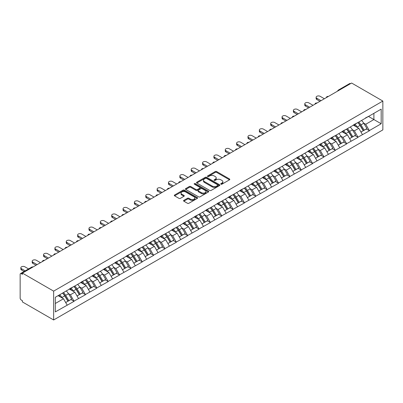<?xml version="1.0" encoding="UTF-8"?>
<svg xmlns="http://www.w3.org/2000/svg" width="403" height="403" viewBox="0 0 403 403"><rect width="100%" height="100%" fill="white"/><g stroke="black" fill="none" stroke-linecap="round" stroke-linejoin="round"><path stroke-width="0.6" d="M220.925 184.196A0.705 0.408 0 0 0 221.922 184.196L229.514 179.814A1.013 0.584 0 0 0 229.811 179.4A1.013 0.584 0 0 0 229.514 178.987L216.653 171.562A1.013 0.584 0 0 0 215.222 171.562L207.631 175.945A0.705 0.408 0 0 0 207.424 176.232A0.705 0.408 0 0 0 207.631 176.519A0.705 0.408 0 0 0 208.633 176.519L209.615 175.955A3.234 1.869 0 0 1 214.189 175.955L215.257 176.574A3.234 1.869 0 0 1 216.204 177.894A3.234 1.869 0 0 1 215.257 179.214L214.275 179.778A0.705 0.408 0 0 0 214.069 180.07A0.705 0.408 0 0 0 214.275 180.358A0.705 0.408 0 0 0 215.278 180.358L216.26 179.788A3.234 1.869 0 0 1 220.834 179.788L221.907 180.408A3.234 1.869 0 0 1 222.854 181.728A3.234 1.869 0 0 1 221.907 183.048L220.925 183.617A0.705 0.408 0 0 0 220.713 183.904A0.705 0.408 0 0 0 220.925 184.196L220.925 183.617M183.854 200.356A1.013 0.584 0 0 0 183.556 200.77A1.013 0.584 0 0 0 183.854 201.183L187.46 203.268A1.013 0.584 0 0 0 188.891 203.268L197.324 198.397A1.013 0.584 0 0 0 197.616 197.984A1.013 0.584 0 0 0 197.324 197.571L184.458 190.145A1.013 0.584 0 0 0 183.033 190.145L174.6 195.017A1.013 0.584 0 0 0 174.303 195.425A1.013 0.584 0 0 0 174.6 195.838L178.957 198.357A1.013 0.584 0 0 0 180.388 198.357L183.995 196.271A1.013 0.584 0 0 0 184.292 195.858A1.013 0.584 0 0 0 183.995 195.45L181.834 194.201A2.705 1.562 0 0 1 181.043 193.097A2.705 1.562 0 0 1 182.71 191.652A2.705 1.562 0 0 1 185.657 191.994L194.125 196.881A2.705 1.562 0 0 1 194.916 197.984A2.705 1.562 0 0 1 193.249 199.425A2.705 1.562 0 0 1 190.302 199.087L188.891 198.276A1.013 0.584 0 0 0 187.46 198.276L183.854 200.356L183.854 201.183M22.407 273.103L351.618 83.033L382.85 101.062L53.639 291.132L22.407 273.103L22.407 274.362L21.243 273.687A1.547 0.892 -120 0 0 20.467 273.612A1.547 0.892 -120 0 0 20.15 274.322L20.15 298.109A1.547 0.892 -120 0 0 21.243 300.003L22.407 300.673L22.407 301.938L53.639 319.967L53.639 291.132M209.686 190.433A1.013 0.584 0 0 0 211.117 190.433L219.544 185.566A1.013 0.584 0 0 0 219.842 185.153A1.013 0.584 0 0 0 219.544 184.74L206.684 177.315A1.013 0.584 0 0 0 205.253 177.315L196.82 182.181A1.013 0.584 0 0 0 196.528 182.594A1.013 0.584 0 0 0 196.82 183.007L209.686 190.433M194.639 184.347A0.705 0.408 0 0 1 195.359 184.448L208.422 191.989L200.004 196.85A1.013 0.584 0 0 1 198.573 196.85L185.712 189.425L185.712 188.599A1.013 0.584 0 0 0 185.415 189.012A1.013 0.584 0 0 0 185.712 189.425M185.712 188.599L189.319 186.513A1.013 0.584 0 0 1 190.75 186.513L195.964 189.526A1.013 0.584 0 0 0 197.394 189.526L199.787 188.146A1.013 0.584 0 0 0 200.084 187.733A1.013 0.584 0 0 0 199.787 187.319L194.357 184.186A0.705 0.408 0 0 1 194.15 183.894A0.705 0.408 0 0 1 194.589 183.516A0.705 0.408 0 0 1 195.359 183.607L208.437 191.158A1.013 0.584 0 0 1 208.729 191.571A1.013 0.584 0 0 1 208.437 191.984L208.437 191.158M53.639 319.967L382.85 129.897L382.85 101.062M62.571 293.082A6.896 3.985 -120 0 1 64.933 295.842L68.147 301.147L70.948 299.53L74.061 301.328L70.419 294.769L68.404 293.606M74.061 301.328L55.312 311.897L55.312 297.268L381.178 109.132L381.178 123.761L369.344 130.592L365.707 124.285L363.687 123.122M357.854 122.598A6.896 3.985 -120 0 1 360.217 125.358L363.43 130.668L366.236 129.051L369.344 130.592M369.344 130.844L357.99 137.151L354.348 130.844L352.333 129.68M346.499 129.156A6.896 3.985 -120 0 1 348.862 131.917L352.076 137.227L354.877 135.604L357.99 137.151M357.99 137.403L346.63 143.705L342.993 137.403L340.973 136.239M335.14 135.71A6.896 3.985 -120 0 1 337.502 138.471L340.716 143.78L343.522 142.163L346.63 143.705M346.63 143.957L335.276 150.264L331.634 143.957L329.619 142.793M323.785 142.269A6.896 3.985 -120 0 1 326.148 145.03L329.362 150.339L332.163 148.722L335.276 150.264M335.276 150.515L323.916 156.822L320.274 150.515L318.259 149.352M312.426 148.828A6.896 3.985 -120 0 1 314.788 151.588L318.002 156.893L320.808 155.276L323.916 156.822M323.916 157.074L312.562 163.376L308.92 157.074L306.905 155.906M301.071 155.382A6.896 3.985 -120 0 1 303.434 158.142L306.648 163.452L309.449 161.835L312.562 163.376M312.562 163.628L301.202 169.935L297.56 163.628L295.545 162.464M289.712 161.941A6.896 3.985 -120 0 1 292.074 164.701L295.288 170.011L298.094 168.389L301.202 169.935M301.202 170.187L289.848 176.489L286.206 170.187L284.191 169.023M278.357 168.499A6.896 3.985 -120 0 1 280.72 171.26L283.934 176.564L286.735 174.947L289.848 176.489M289.848 176.746L278.488 183.048L274.846 176.746L272.831 175.577M266.998 175.053A6.896 3.985 -120 0 1 269.36 177.814L272.574 183.123L275.38 181.506L278.488 183.048M278.488 183.3L267.134 189.606L263.491 183.3L261.476 182.136M255.643 181.612A6.896 3.985 -120 0 1 258.006 184.373L261.22 189.682L264.02 188.06L267.134 189.606M267.134 189.858L255.774 196.16L252.132 189.858L250.117 188.695M244.283 188.166A6.896 3.985 -120 0 1 246.646 190.931L249.86 196.236L252.666 194.619L255.774 196.16M255.774 196.412L244.414 202.719L240.777 196.412L238.762 195.248M232.929 194.725A6.896 3.985 -120 0 1 235.292 197.485L238.505 202.795L241.306 201.178L244.414 202.719M244.414 202.971L233.06 209.278L229.418 202.971L227.403 201.807M221.569 201.283A6.896 3.985 -120 0 1 223.932 204.044L227.146 209.353L229.952 207.731L233.06 209.278M233.06 209.53L221.7 215.832L218.063 209.53L216.048 208.366M210.215 207.837A6.896 3.985 -120 0 1 212.577 210.598L215.791 215.907L218.592 214.29L221.7 215.832M221.7 216.084L210.346 222.391L206.704 216.084L204.689 214.92M198.855 214.396A6.896 3.985 -120 0 1 201.218 217.157L204.432 222.466L207.238 220.849L210.346 222.391M210.346 222.642L198.986 228.949L195.349 222.642L193.329 221.479M187.501 220.955A6.896 3.985 -120 0 1 189.858 223.715L193.077 229.02L195.878 227.403L198.986 228.949M198.986 229.201L187.632 235.503L183.99 229.201L181.975 228.033M176.141 227.509A6.896 3.985 -120 0 1 178.504 230.269L181.718 235.579L184.524 233.962L187.632 235.503M187.632 235.755L176.272 242.062L172.635 235.755L170.615 234.591M164.787 234.067A6.896 3.985 -120 0 1 167.144 236.828L170.363 242.138L173.164 240.515L176.272 242.062M176.272 242.314L164.918 248.616L161.276 242.314L159.261 241.15M153.427 240.621A6.896 3.985 -120 0 1 155.79 243.387L159.004 248.691L161.81 247.074L164.918 248.616M164.918 248.868L153.558 255.175L149.921 248.868L147.901 247.704M142.073 247.18A6.896 3.985 -120 0 1 144.43 249.941L147.649 255.25L150.45 253.633L153.558 255.175M153.558 255.426L142.204 261.733L138.561 255.426L136.546 254.263M130.713 253.739A6.896 3.985 -120 0 1 133.076 256.499L136.29 261.809L139.095 260.187L142.204 261.733M142.204 261.985L130.844 268.287L127.207 261.985L125.187 260.822M119.359 260.293A6.896 3.985 -120 0 1 121.716 263.053L124.935 268.363L127.736 266.746L130.844 268.287M130.844 268.539L119.49 274.846L115.847 268.539L113.832 267.375M107.999 266.851A6.896 3.985 -120 0 1 110.362 269.612L113.575 274.922L116.376 273.305L119.49 274.846M119.49 275.098L108.13 281.405L104.493 275.098L102.473 273.934M96.644 273.41A6.896 3.985 -120 0 1 99.002 276.171L102.221 281.475L105.022 279.858L108.13 281.405M108.13 281.657L96.775 287.959L93.133 281.657L91.118 280.493M85.285 279.964A6.896 3.985 -120 0 1 87.647 282.725L90.861 288.034L93.662 286.417L96.775 287.959M96.775 288.21L85.416 294.517L81.779 288.21L79.759 287.047M73.93 286.523A6.896 3.985 -120 0 1 76.288 289.283L79.507 294.593L82.308 292.976L85.416 294.517M85.416 294.769L74.061 301.071M70.203 288.422L74.061 286.447M70.419 294.769L74.862 292.205L69.256 288.966M78.499 298.512L74.862 292.205M81.557 281.863L85.416 279.889M81.779 288.21L86.217 285.646L80.61 282.412M89.859 291.953L86.217 285.646M92.917 275.309L96.775 273.335M93.133 281.657L97.576 279.093L91.97 275.854M101.213 285.395L97.576 279.093M104.271 268.751L108.13 266.776M104.493 275.098L108.931 272.534L103.324 269.3M112.573 278.841L108.931 272.534M115.631 262.192L119.49 260.217M115.847 268.539L120.29 265.975L114.684 262.741M123.928 272.282L120.29 265.975M126.985 255.638L130.844 253.663M127.207 261.985L131.645 259.421L126.038 256.182M135.287 265.723L131.645 259.421M138.345 249.079L142.204 247.104M138.561 255.426L143.005 252.862L137.398 249.628M146.642 259.169L143.005 252.862M149.699 242.525L153.558 240.546M149.921 248.868L154.359 246.309L148.752 243.069M158.001 252.61L154.359 246.309M161.059 235.967L164.918 233.992M161.276 242.314L165.719 239.75L160.112 236.511M169.356 246.052L165.719 239.75M172.413 229.408L176.272 227.433M172.635 235.755L177.073 233.191L171.471 229.957M180.715 239.498L177.073 233.191M183.773 222.854L187.632 220.874M183.99 229.201L188.433 226.637L182.826 223.398M192.07 232.939L188.433 226.637M195.128 216.295L198.986 214.32M195.349 222.642L199.787 220.078L194.186 216.839M203.429 226.385L199.787 220.078M206.487 209.736L210.346 207.762M206.704 216.084L211.147 213.519L205.54 210.285M214.784 219.826L211.147 213.519M217.842 203.183L221.7 201.208M218.063 209.53L222.501 206.966L216.9 203.727M226.143 213.268L222.501 206.966M229.201 196.624L233.06 194.649M229.418 202.971L233.861 200.407L228.254 197.173M237.503 206.714L233.861 200.407M240.561 190.065L244.414 188.09M240.777 196.412L245.215 193.848L239.614 190.614M248.858 200.155L245.215 193.848M251.915 183.511L255.774 181.536M252.132 189.858L256.575 187.294L250.968 184.055M260.217 193.596L256.575 187.294M263.275 176.952L267.134 174.978M263.491 183.3L267.93 180.735L262.328 177.501M271.572 187.042L267.93 180.735M274.629 170.398L278.488 168.419M274.846 176.746L279.289 174.182L273.682 170.943M282.931 180.484L279.289 174.182M285.989 163.84L289.848 161.865M286.206 170.187L290.649 167.623L285.042 164.384M294.286 173.925L290.649 167.623M297.343 157.281L301.202 155.306M297.56 163.628L302.003 161.064L296.396 157.83M305.645 167.371L302.003 161.064M308.703 150.727L312.562 148.752M308.92 157.074L313.363 154.51L307.756 151.271M317 160.812L313.363 154.51M320.058 144.168L323.916 142.194M320.274 150.515L324.717 147.951L319.111 144.717M328.359 154.258L324.717 147.951M331.417 137.609L335.276 135.635M331.634 143.957L336.077 141.393L330.47 138.158M339.714 147.7L336.077 141.393M342.772 131.056L346.63 129.081M342.993 137.403L347.431 134.839L341.825 131.6M351.073 141.141L347.431 134.839M354.131 124.497L357.99 122.522M354.348 130.844L358.791 128.28L353.184 125.046M362.428 134.587L358.791 128.28M350.524 83.663L339.24 90.176M338.777 90.448A1.547 0.892 120 0 1 339.17 90.136A1.547 0.892 60 0 0 338.394 90.06L349.683 83.547A1.547 0.892 60 0 1 350.454 83.623M365.486 117.943L369.344 115.963M365.707 124.285L373.893 119.56L373.893 113.339L381.178 109.132M368.508 116.447L381.178 123.761M55.312 303.489L63.503 298.764L58.118 295.651M67.145 305.066L63.503 298.764M360.06 125.484L360.418 125.691M348.701 132.038L349.063 132.249M337.341 138.597L337.704 138.803M325.987 145.156L326.349 145.362M314.627 151.709L314.99 151.921M303.273 158.268L303.635 158.475M291.913 164.822L292.276 165.034M280.559 171.381L280.916 171.587M269.199 177.94L269.562 178.146M257.844 184.493L258.202 184.705M246.485 191.052L246.848 191.259M235.13 197.611L235.488 197.818M223.771 204.165L224.133 204.376M212.416 210.724L212.774 210.93M201.057 217.282L201.419 217.489M189.702 223.836L190.06 224.048M178.343 230.395L178.705 230.602M166.988 236.949L167.346 237.16M155.629 243.508L155.991 243.714M144.274 250.067L144.632 250.273M132.914 256.62L133.277 256.832M121.56 263.179L121.918 263.386M110.2 269.738L110.563 269.945M98.846 276.292L99.203 276.503M87.486 282.851L87.849 283.057M76.132 289.409L76.489 289.616M64.772 295.963L65.135 296.17M221.207 184.297L221.907 183.889A3.234 1.869 0 0 0 222.854 182.569L222.854 181.728M216.204 177.894L216.204 178.736A3.234 1.869 0 0 1 215.257 180.055L214.557 180.458M229.514 178.987L229.514 179.814L216.653 172.398A1.013 0.584 0 0 0 215.222 172.398L207.913 176.62M219.534 185.576L206.684 178.156A1.013 0.584 0 0 0 205.253 178.156L196.835 183.017M217.761 185.44A0.705 0.408 0 0 0 217.968 185.153A0.705 0.408 0 0 0 217.761 184.866L206.467 178.348A0.705 0.408 0 0 0 205.47 178.348L204.432 178.947A3.234 1.869 0 0 0 203.485 180.267A3.234 1.869 0 0 0 204.432 181.587L212.149 186.04A3.234 1.869 0 0 0 216.723 186.04L217.761 185.44L217.761 186.282A0.705 0.408 0 0 0 217.968 185.995L217.968 185.153M203.485 180.267L203.485 181.108A3.234 1.869 0 0 0 204.432 182.428L204.432 181.587M217.761 186.282L216.723 186.881A3.234 1.869 0 0 1 212.149 186.881L204.432 182.428M185.723 189.43L189.319 187.355L189.319 186.513M200.084 187.733L200.084 188.574A1.013 0.584 0 0 1 199.787 188.987L197.394 190.367A1.013 0.584 0 0 1 195.964 190.367L190.75 187.355A1.013 0.584 0 0 0 189.319 187.355M201.379 192.654A2.705 1.562 0 0 0 204.326 192.992A2.705 1.562 0 0 0 205.993 191.551A2.705 1.562 0 0 0 205.203 190.448L202.215 188.725A1.013 0.584 0 0 0 200.79 188.725L198.397 190.105A1.013 0.584 0 0 0 198.1 190.518A1.013 0.584 0 0 0 198.397 190.931L201.379 192.654L201.379 193.495A2.705 1.562 0 0 0 204.326 193.833A2.705 1.562 0 0 0 205.993 192.387L205.993 191.551M198.1 190.518L198.1 191.36A1.013 0.584 0 0 0 198.397 191.773L198.397 190.931M201.379 193.495L198.397 191.773M194.916 197.984L194.916 198.825A2.705 1.562 0 0 1 193.249 200.266A2.705 1.562 0 0 1 190.302 199.928L188.891 199.112A1.013 0.584 0 0 0 187.46 199.112L183.864 201.193M181.043 193.097L181.043 193.939A2.705 1.562 0 0 0 181.834 195.042L181.834 194.201M183.98 196.281L181.834 195.042M197.324 197.571L197.324 198.397L184.458 190.987A1.013 0.584 0 0 0 183.033 190.987L174.61 195.848M316.818 98.246L316.818 99.511A2.368 1.365 180 0 1 316.123 98.544L316.123 97.284A2.368 1.365 0 0 0 316.818 98.246L321.04 100.685M324.39 98.755L320.168 96.317A2.368 1.365 0 0 0 317.589 96.02A2.368 1.365 0 0 0 316.123 97.284M361.551 120.467A8.443 4.876 60 0 1 363.763 123.247L360.962 124.865A8.443 4.876 -120 0 0 358.751 122.084M360.962 124.865L364.176 130.174L366.977 128.557L363.763 123.247M363.43 130.668L364.176 130.174M366.236 129.051L366.977 128.557M353.92 124.618A6.896 3.985 60 0 1 355.824 126.567M354.998 124.25A8.443 4.876 60 0 1 357.214 127.031L357.532 127.555M360.982 132.083L363.229 130.718L360.015 125.414A8.443 4.876 -120 0 0 357.804 122.628M363.229 130.718L360.957 132.033M316.818 99.511L319.947 101.319M305.459 104.805L305.459 106.065A2.368 1.365 180 0 1 304.769 105.097L304.769 103.838A2.368 1.365 0 0 0 305.459 104.805L309.685 107.243M313.03 105.309L308.809 102.871A2.368 1.365 0 0 0 306.23 102.574A2.368 1.365 0 0 0 304.769 103.838M350.197 127.021A8.443 4.876 60 0 1 352.408 129.801L349.603 131.423A8.443 4.876 -120 0 0 347.391 128.638M349.603 131.423L352.821 136.728L355.622 135.111L352.408 129.801M352.076 137.227L352.821 136.728M354.877 135.604L355.622 135.111M342.565 131.177A6.896 3.985 60 0 1 344.469 133.126M343.643 130.804A8.443 4.876 60 0 1 345.855 133.584L346.172 134.108M349.628 138.637L351.874 137.277L348.655 131.967A8.443 4.876 -120 0 0 346.444 129.187M351.874 137.277L349.597 138.592M305.459 106.065L308.592 107.873M294.104 111.364L294.104 112.623A2.368 1.365 180 0 1 293.409 111.656L293.409 110.397A2.368 1.365 0 0 0 294.104 111.364L298.326 113.802M301.676 111.868L297.454 109.43A2.368 1.365 0 0 0 294.87 109.132A2.368 1.365 0 0 0 293.409 110.397M338.837 133.579A8.443 4.876 60 0 1 341.049 136.36L338.248 137.977A8.443 4.876 -120 0 0 336.037 135.196M338.248 137.977L341.462 143.287L344.263 141.67L341.049 136.36M340.716 143.78L341.462 143.287M343.522 142.163L344.263 141.67M331.206 137.73A6.896 3.985 60 0 1 333.11 139.685M332.284 137.363A8.443 4.876 60 0 1 334.5 140.143L334.812 140.667M338.268 145.196L340.515 143.836L337.301 138.526A8.443 4.876 -120 0 0 335.089 135.746M340.515 143.836L338.243 145.145M294.104 112.623L297.233 114.432M282.745 117.918L282.745 119.182A2.368 1.365 180 0 1 282.055 118.215L282.055 116.951A2.368 1.365 0 0 0 282.745 117.918L286.971 120.356M290.316 118.422L286.095 115.988A2.368 1.365 0 0 0 283.516 115.691A2.368 1.365 0 0 0 282.055 116.951M327.483 140.133A8.443 4.876 60 0 1 329.694 142.919L326.888 144.536A8.443 4.876 -120 0 0 324.677 141.755M326.888 144.536L330.107 149.845L332.908 148.228L329.694 142.919M329.362 150.339L330.107 149.845M332.163 148.722L332.908 148.228M319.851 144.289A6.896 3.985 60 0 1 321.755 146.239M320.929 143.916A8.443 4.876 60 0 1 323.141 146.702L323.458 147.226M326.914 151.755L329.16 150.39L325.941 145.08A8.443 4.876 -120 0 0 323.73 142.299M329.16 150.39L326.883 151.704M282.745 119.182L285.878 120.986M271.39 124.477L271.39 125.736A2.368 1.365 180 0 1 270.695 124.769L270.695 123.509A2.368 1.365 0 0 0 271.39 124.477L275.612 126.915M278.962 124.98L274.74 122.542A2.368 1.365 0 0 0 272.156 122.245A2.368 1.365 0 0 0 270.695 123.509M316.123 146.692A8.443 4.876 60 0 1 318.335 149.473L315.534 151.095A8.443 4.876 -120 0 0 313.322 148.309M315.534 151.095L318.748 156.399L321.549 154.782L318.335 149.473M318.002 156.893L318.748 156.399M320.808 155.276L321.549 154.782M308.491 150.843A6.896 3.985 60 0 1 310.396 152.797M309.569 150.475A8.443 4.876 60 0 1 311.786 153.256L312.098 153.78M315.554 158.308L317.801 156.948L314.587 151.639A8.443 4.876 -120 0 0 312.375 148.858M317.801 156.948L315.529 158.263M271.39 125.736L274.519 127.544M260.031 131.035L260.031 132.295A2.368 1.365 180 0 1 259.341 131.328L259.341 130.068A2.368 1.365 0 0 0 260.031 131.035L264.257 133.474M267.602 131.539L263.381 129.101A2.368 1.365 0 0 0 260.801 128.804A2.368 1.365 0 0 0 259.341 130.068M304.764 153.251A8.443 4.876 60 0 1 306.98 156.032L304.174 157.649A8.443 4.876 -120 0 0 301.963 154.868M304.174 157.649L307.388 162.958L310.194 161.341L306.98 156.032M306.648 163.452L307.388 162.958M309.449 161.835L310.194 161.341M297.137 157.402A6.896 3.985 60 0 1 299.041 159.356M298.215 157.034A8.443 4.876 60 0 1 300.426 159.815L300.744 160.339M304.2 164.867L306.446 163.502L303.227 158.198A8.443 4.876 -120 0 0 301.016 155.412M306.446 163.502L304.169 164.817M260.031 132.295L263.164 134.103M248.676 137.589L248.676 138.854A2.368 1.365 180 0 1 247.981 137.886L247.981 136.622A2.368 1.365 0 0 0 248.676 137.589L252.898 140.027M256.248 138.093L252.026 135.655A2.368 1.365 0 0 0 249.442 135.363A2.368 1.365 0 0 0 247.981 136.622M293.409 159.805A8.443 4.876 60 0 1 295.621 162.59L292.82 164.207A8.443 4.876 -120 0 0 290.608 161.427M292.82 164.207L296.034 169.517L298.835 167.895L295.621 162.59M295.288 170.011L296.034 169.517M298.094 168.389L298.835 167.895M285.777 163.961A6.896 3.985 60 0 1 287.682 165.91M286.855 163.588A8.443 4.876 60 0 1 289.067 166.374L289.384 166.897M292.84 171.421L295.087 170.061L291.873 164.751A8.443 4.876 -120 0 0 289.661 161.971M295.087 170.061L292.815 171.376M248.676 138.854L251.804 140.657M237.317 144.148L237.317 145.407A2.368 1.365 180 0 1 236.626 144.44L236.626 143.181A2.368 1.365 0 0 0 237.317 144.148L241.543 146.586M244.888 144.652L240.667 142.214A2.368 1.365 0 0 0 238.087 141.916A2.368 1.365 0 0 0 236.626 143.181M282.05 166.363A8.443 4.876 60 0 1 284.266 169.144L281.46 170.766A8.443 4.876 -120 0 0 279.249 167.98M281.46 170.766L284.674 176.071L287.48 174.454L284.266 169.144M283.934 176.564L284.674 176.071M286.735 174.947L287.48 174.454M274.423 170.514A6.896 3.985 60 0 1 276.327 172.469M275.501 170.147A8.443 4.876 60 0 1 277.712 172.927L278.03 173.451M281.485 177.98L283.732 176.62L280.513 171.31A8.443 4.876 -120 0 0 278.302 168.53M283.732 176.62L281.455 177.93M237.317 145.407L240.45 147.216M225.962 150.707L225.962 151.966A2.368 1.365 180 0 1 225.267 150.999L225.267 149.74A2.368 1.365 0 0 0 225.962 150.707L230.184 153.14M233.533 151.211L229.312 148.772A2.368 1.365 0 0 0 226.728 148.475A2.368 1.365 0 0 0 225.267 149.74M270.695 172.922A8.443 4.876 60 0 1 272.907 175.703L270.106 177.32A8.443 4.876 -120 0 0 267.894 174.539M270.106 177.32L273.32 182.63L276.12 181.012L272.907 175.703M272.574 183.123L273.32 182.63M275.38 181.506L276.12 181.012M263.063 177.073A6.896 3.985 60 0 1 264.967 179.023M264.141 176.705A8.443 4.876 60 0 1 266.353 179.486L266.67 180.01M270.126 184.539L272.373 183.174L269.159 177.869A8.443 4.876 -120 0 0 266.947 175.083M272.373 183.174L270.101 184.488M225.962 151.966L229.09 153.775M214.603 157.261L214.603 158.52A2.368 1.365 180 0 1 213.912 157.558L213.912 156.293A2.368 1.365 0 0 0 214.603 157.261L218.829 159.699M222.174 157.764L217.952 155.326A2.368 1.365 0 0 0 215.373 155.034A2.368 1.365 0 0 0 213.912 156.293M259.336 179.476A8.443 4.876 60 0 1 261.552 182.262L258.746 183.879A8.443 4.876 -120 0 0 256.535 181.093M258.746 183.879L261.96 189.188L264.766 187.566L261.552 182.262M261.22 189.682L261.96 189.188M264.02 188.06L264.766 187.566M251.709 183.632A6.896 3.985 60 0 1 253.613 185.582M252.787 183.259A8.443 4.876 60 0 1 254.998 186.045L255.316 186.564M258.771 191.093L261.018 189.732L257.799 184.423A8.443 4.876 -120 0 0 255.588 181.642M261.018 189.732L258.741 191.047M214.603 158.52L217.736 160.329M203.248 163.82L203.248 165.079A2.368 1.365 180 0 1 202.553 164.112L202.553 162.852A2.368 1.365 0 0 0 203.248 163.82L207.469 166.258M210.819 164.323L206.598 161.885A2.368 1.365 0 0 0 204.014 161.588A2.368 1.365 0 0 0 202.553 162.852M247.981 186.035A8.443 4.876 60 0 1 250.192 188.816L247.392 190.433A8.443 4.876 -120 0 0 245.175 187.652M247.392 190.433L250.606 195.742L253.406 194.125L250.192 188.816M249.86 196.236L250.606 195.742M252.666 194.619L253.406 194.125M240.349 190.186A6.896 3.985 60 0 1 242.253 192.14M241.427 189.818A8.443 4.876 60 0 1 243.639 192.599L243.956 193.123M247.412 197.651L249.659 196.291L246.445 190.982A8.443 4.876 -120 0 0 244.233 188.201M249.659 196.291L247.387 197.601M203.248 165.079L206.376 166.887M191.888 170.373L191.888 171.638A2.368 1.365 180 0 1 191.198 170.671L191.198 169.411A2.368 1.365 0 0 0 191.888 170.373L196.115 172.811M199.46 170.882L195.238 168.444A2.368 1.365 0 0 0 192.659 168.147A2.368 1.365 0 0 0 191.198 169.411M236.621 192.594A8.443 4.876 60 0 1 238.838 195.374L236.032 196.991A8.443 4.876 -120 0 0 233.821 194.211M236.032 196.991L239.246 202.301L242.052 200.684L238.838 195.374M238.505 202.795L239.246 202.301M241.306 201.178L242.052 200.684M228.995 196.745A6.896 3.985 60 0 1 230.894 198.694M230.073 196.372A8.443 4.876 60 0 1 232.284 199.158L232.602 199.681M236.057 204.21L238.299 202.845L235.085 197.541A8.443 4.876 -120 0 0 232.874 194.755M238.299 202.845L236.027 204.16M191.888 171.638L195.022 173.441M180.534 176.932L180.534 178.191A2.368 1.365 180 0 1 179.839 177.224L179.839 175.965A2.368 1.365 0 0 0 180.534 176.932L184.755 179.37M188.105 177.436L183.884 174.998A2.368 1.365 0 0 0 181.3 174.701A2.368 1.365 0 0 0 179.839 175.965M225.267 199.147A8.443 4.876 60 0 1 227.478 201.928L224.678 203.55A8.443 4.876 -120 0 0 222.461 200.765M224.678 203.55L227.891 208.855L230.692 207.238L227.478 201.928M227.146 209.353L227.891 208.855M229.952 207.731L230.692 207.238M217.635 203.303A6.896 3.985 60 0 1 219.539 205.253M218.713 202.931A8.443 4.876 60 0 1 220.925 205.711L221.242 206.235M224.698 210.764L226.944 209.404L223.73 204.094A8.443 4.876 -120 0 0 221.519 201.314M226.944 209.404L224.667 210.719M180.534 178.191L183.662 180M169.174 183.491L169.174 184.75A2.368 1.365 180 0 1 168.484 183.783L168.484 182.524A2.368 1.365 0 0 0 169.174 183.491L173.396 185.929M176.746 183.995L172.524 181.557A2.368 1.365 0 0 0 169.945 181.259A2.368 1.365 0 0 0 168.484 182.524M213.907 205.706A8.443 4.876 60 0 1 216.124 208.487L213.318 210.104A8.443 4.876 -120 0 0 211.107 207.323M213.318 210.104L216.532 215.414L219.338 213.797L216.124 208.487M215.791 215.907L216.532 215.414M218.592 214.29L219.338 213.797M206.281 209.857A6.896 3.985 60 0 1 208.18 211.812M207.359 209.489A8.443 4.876 60 0 1 209.57 212.27L209.887 212.794M213.343 217.323L215.585 215.963L212.371 210.653A8.443 4.876 -120 0 0 210.159 207.867M215.585 215.963L213.313 217.272M169.174 184.75L172.308 186.559M157.82 190.045L157.82 191.309A2.368 1.365 180 0 1 157.125 190.342L157.125 189.078A2.368 1.365 0 0 0 157.82 190.045L162.041 192.483M165.391 190.548L161.17 188.11A2.368 1.365 0 0 0 158.586 187.818A2.368 1.365 0 0 0 157.125 189.078M202.553 212.26A8.443 4.876 60 0 1 204.764 215.046L201.963 216.663A8.443 4.876 -120 0 0 199.747 213.882M201.963 216.663L205.177 221.972L207.978 220.35L204.764 215.046M204.432 222.466L205.177 221.972M207.238 220.849L207.978 220.35M194.921 216.416A6.896 3.985 60 0 1 196.825 218.366M195.999 216.043A8.443 4.876 60 0 1 198.211 218.829L198.528 219.353M201.984 223.877L204.23 222.516L201.016 217.207A8.443 4.876 -120 0 0 198.805 214.426M204.23 222.516L201.953 223.831M157.82 191.309L160.948 193.113M146.46 196.604L146.46 197.863A2.368 1.365 180 0 1 145.77 196.896L145.77 195.636A2.368 1.365 0 0 0 146.46 196.604L150.682 199.042M154.032 197.107L149.81 194.669A2.368 1.365 0 0 0 147.231 194.372A2.368 1.365 0 0 0 145.77 195.636M191.193 218.819A8.443 4.876 60 0 1 193.41 221.6L190.604 223.222A8.443 4.876 -120 0 0 188.392 220.436M190.604 223.222L193.818 228.526L196.624 226.909L193.41 221.6M193.077 229.02L193.818 228.526M195.878 227.403L196.624 226.909M183.566 222.97A6.896 3.985 60 0 1 185.466 224.924M184.645 222.602A8.443 4.876 60 0 1 186.856 225.383L187.173 225.907M190.624 230.435L192.871 229.075L189.657 223.766A8.443 4.876 -120 0 0 187.445 220.985M192.871 229.075L190.599 230.385M146.46 197.863L149.594 199.671M135.106 203.162L135.106 204.422A2.368 1.365 180 0 1 134.411 203.455L134.411 202.195A2.368 1.365 0 0 0 135.106 203.162L139.327 205.595M142.677 203.666L138.456 201.228A2.368 1.365 0 0 0 135.871 200.931A2.368 1.365 0 0 0 134.411 202.195M179.839 225.378A8.443 4.876 60 0 1 182.05 228.158L179.249 229.775A8.443 4.876 -120 0 0 177.033 226.995M179.249 229.775L182.463 235.085L185.264 233.468L182.05 228.158M181.718 235.579L182.463 235.085M184.524 233.962L185.264 233.468M172.207 229.529A6.896 3.985 60 0 1 174.111 231.483M173.285 229.161A8.443 4.876 60 0 1 175.496 231.942L175.814 232.466M179.27 236.994L181.516 235.629L178.302 230.325A8.443 4.876 -120 0 0 176.091 227.539M181.516 235.629L179.239 236.944M135.106 204.422L138.234 206.23M123.746 209.716L123.746 210.981A2.368 1.365 180 0 1 123.056 210.013L123.056 208.749A2.368 1.365 0 0 0 123.746 209.716L127.968 212.154M131.318 210.22L127.096 207.782A2.368 1.365 0 0 0 124.517 207.49A2.368 1.365 0 0 0 123.056 208.749M168.479 231.932A8.443 4.876 60 0 1 170.691 234.717L167.89 236.334A8.443 4.876 -120 0 0 165.678 233.554M167.89 236.334L171.104 241.644L173.91 240.022L170.691 234.717M170.363 242.138L171.104 241.644M173.164 240.515L173.91 240.022M160.852 236.087A6.896 3.985 60 0 1 162.752 238.037M161.93 235.715A8.443 4.876 60 0 1 164.142 238.5L164.459 239.019M167.91 243.548L170.157 242.188L166.943 236.878A8.443 4.876 -120 0 0 164.731 234.098M170.157 242.188L167.885 243.503M123.746 210.981L126.88 212.784M112.392 216.275L112.392 217.534A2.368 1.365 180 0 1 111.696 216.567L111.696 215.308A2.368 1.365 0 0 0 112.392 216.275L116.613 218.713M119.963 216.779L115.742 214.341A2.368 1.365 0 0 0 113.157 214.043A2.368 1.365 0 0 0 111.696 215.308M157.125 238.49A8.443 4.876 60 0 1 159.336 241.271L156.535 242.888A8.443 4.876 -120 0 0 154.319 240.107M156.535 242.888L159.749 248.198L162.55 246.581L159.336 241.271M159.004 248.691L159.749 248.198M161.81 247.074L162.55 246.581M149.493 242.641A6.896 3.985 60 0 1 151.397 244.596M150.571 242.274A8.443 4.876 60 0 1 152.782 245.054L153.1 245.578M156.555 250.107L158.802 248.747L155.588 243.437A8.443 4.876 -120 0 0 153.372 240.656M158.802 248.747L156.525 250.056M112.392 217.534L115.52 219.343M101.032 222.829L101.032 224.093A2.368 1.365 180 0 1 100.342 223.126L100.342 221.867A2.368 1.365 0 0 0 101.032 222.829L105.254 225.267M108.603 223.338L104.382 220.899A2.368 1.365 0 0 0 101.803 220.602A2.368 1.365 0 0 0 100.342 221.867M145.765 245.049A8.443 4.876 60 0 1 147.977 247.83L145.176 249.447A8.443 4.876 -120 0 0 142.964 246.666M145.176 249.447L148.39 254.756L151.196 253.139L147.977 247.83M147.649 255.25L148.39 254.756M150.45 253.633L151.196 253.139M138.138 249.2A6.896 3.985 60 0 1 140.037 251.15M139.216 248.832A8.443 4.876 60 0 1 141.428 251.613L141.745 252.137M145.196 256.666L147.443 255.301L144.229 249.996A8.443 4.876 -120 0 0 142.017 247.21M147.443 255.301L145.171 256.615M101.032 224.093L104.165 225.902M89.678 229.388L89.678 230.647A2.368 1.365 180 0 1 88.982 229.685L88.982 228.42A2.368 1.365 0 0 0 89.678 229.388L93.899 231.826M97.249 229.891L93.022 227.453A2.368 1.365 0 0 0 90.443 227.156A2.368 1.365 0 0 0 88.982 228.42M134.411 251.603A8.443 4.876 60 0 1 136.622 254.389L133.821 256.006A8.443 4.876 -120 0 0 131.605 253.22M133.821 256.006L137.035 261.315L139.836 259.693L136.622 254.389M136.29 261.809L137.035 261.315M139.095 260.187L139.836 259.693M126.779 255.759A6.896 3.985 60 0 1 128.683 257.708M127.857 255.386A8.443 4.876 60 0 1 130.068 258.167L130.386 258.691M133.841 263.219L136.088 261.859L132.874 256.55A8.443 4.876 -120 0 0 130.658 253.769M136.088 261.859L133.811 263.174M89.678 230.647L92.806 232.455M78.318 235.946L78.318 237.206A2.368 1.365 180 0 1 77.623 236.239L77.623 234.979A2.368 1.365 0 0 0 78.318 235.946L82.539 238.385M85.889 236.45L81.668 234.012A2.368 1.365 0 0 0 79.089 233.715A2.368 1.365 0 0 0 77.623 234.979M123.051 258.162A8.443 4.876 60 0 1 125.262 260.942L122.462 262.56A8.443 4.876 -120 0 0 120.25 259.779M122.462 262.56L125.676 267.869L128.481 266.252L125.262 260.942M124.935 268.363L125.676 267.869M127.736 266.746L128.481 266.252M115.424 262.313A6.896 3.985 60 0 1 117.323 264.267M116.502 261.945A8.443 4.876 60 0 1 118.714 264.726L119.031 265.25M122.482 269.778L124.729 268.418L121.515 263.109A8.443 4.876 -120 0 0 119.303 260.328M124.729 268.418L122.457 269.728M78.318 237.206L81.451 239.014M66.963 242.5L66.963 243.765A2.368 1.365 180 0 1 66.268 242.797L66.268 241.533A2.368 1.365 0 0 0 66.963 242.5L71.185 244.938M74.535 243.004L70.308 240.571A2.368 1.365 0 0 0 67.729 240.274A2.368 1.365 0 0 0 66.268 241.533M111.696 264.716A8.443 4.876 60 0 1 113.908 267.501L111.102 269.118A8.443 4.876 -120 0 0 108.891 266.338M111.102 269.118L114.321 274.428L117.122 272.811L113.908 267.501M113.575 274.922L114.321 274.428M116.376 273.305L117.122 272.811M104.065 268.872A6.896 3.985 60 0 1 105.969 270.821M105.143 268.499A8.443 4.876 60 0 1 107.354 271.284L107.672 271.808M111.127 276.337L113.374 274.972L110.16 269.662A8.443 4.876 -120 0 0 107.944 266.882M113.374 274.972L111.097 276.287M66.963 243.765L70.092 245.568M55.604 249.059L55.604 250.318A2.368 1.365 180 0 1 54.909 249.351L54.909 248.092A2.368 1.365 0 0 0 55.604 249.059L59.825 251.497M63.175 249.563L58.954 247.125A2.368 1.365 0 0 0 56.375 246.827A2.368 1.365 0 0 0 54.909 248.092M100.337 271.274A8.443 4.876 60 0 1 102.548 274.055L99.748 275.677A8.443 4.876 -120 0 0 97.536 272.891M99.748 275.677L102.961 280.982L105.767 279.365L102.548 274.055M102.221 281.475L102.961 280.982M105.022 279.858L105.767 279.365M92.71 275.425A6.896 3.985 60 0 1 94.609 277.38M93.783 275.058A8.443 4.876 60 0 1 96 277.838L96.317 278.362M99.768 282.891L102.014 281.531L98.8 276.221A8.443 4.876 -120 0 0 96.589 273.441M102.014 281.531L99.743 282.846M55.604 250.318L58.737 252.127M44.249 255.618L44.249 256.877A2.368 1.365 180 0 1 43.554 255.91L43.554 254.651A2.368 1.365 0 0 0 44.249 255.618L48.471 258.056M51.821 256.122L47.594 253.683A2.368 1.365 0 0 0 45.015 253.386A2.368 1.365 0 0 0 43.554 254.651M88.982 277.833A8.443 4.876 60 0 1 91.194 280.614L88.388 282.231A8.443 4.876 -120 0 0 86.177 279.45M88.388 282.231L91.607 287.541L94.408 285.923L91.194 280.614M90.861 288.034L91.607 287.541M93.662 286.417L94.408 285.923M81.351 281.984A6.896 3.985 60 0 1 83.255 283.939M82.429 281.616A8.443 4.876 60 0 1 84.64 284.397L84.957 284.921M88.413 289.45L90.66 288.09L87.446 282.78A8.443 4.876 -120 0 0 85.229 279.994M90.66 288.09L88.383 289.399M44.249 256.877L47.378 258.686M32.89 262.172L32.89 263.436A2.368 1.365 180 0 1 32.195 262.469L32.195 261.204A2.368 1.365 0 0 0 32.89 262.172L37.111 264.61M40.461 262.675L36.24 260.237A2.368 1.365 0 0 0 33.661 259.945A2.368 1.365 0 0 0 32.195 261.204M77.623 284.387A8.443 4.876 60 0 1 79.834 287.173L77.033 288.79A8.443 4.876 -120 0 0 74.822 286.009M77.033 288.79L80.247 294.099L83.053 292.477L79.834 287.173M79.507 294.593L80.247 294.099M82.308 292.976L83.053 292.477M69.996 288.543A6.896 3.985 60 0 1 71.895 290.492M71.069 288.17A8.443 4.876 60 0 1 73.286 290.956L73.603 291.48M77.054 296.004L79.3 294.643L76.086 289.334A8.443 4.876 -120 0 0 73.875 286.553M79.3 294.643L77.028 295.958M32.89 263.436L36.023 265.239M21.535 268.73L21.535 269.99A2.368 1.365 180 0 1 20.84 269.023L20.84 267.763A2.368 1.365 0 0 0 21.535 268.73L25.233 270.866M28.578 268.932L24.88 266.796A2.368 1.365 0 0 0 22.301 266.499A2.368 1.365 0 0 0 20.84 267.763M66.268 290.946A8.443 4.876 60 0 1 68.48 293.727L65.674 295.349A8.443 4.876 -120 0 0 63.462 292.563M65.674 295.349L68.893 300.653L71.694 299.036L68.48 293.727M68.147 301.147L68.893 300.653M70.948 299.53L71.694 299.036M58.823 295.243A6.896 3.985 60 0 1 60.541 297.051M59.715 294.729A8.443 4.876 60 0 1 61.926 297.51L62.243 298.034M65.699 302.562L67.946 301.202L64.732 295.893A8.443 4.876 -120 0 0 62.515 293.112M67.946 301.202L65.669 302.512M21.535 269.99L24.14 271.496M32.598 267.214L21.243 273.687M32.92 267.033A1.547 0.892 -60 0 0 32.527 267.174A1.547 0.892 -120 0 0 31.756 267.098L20.467 273.612M327.417 97.002A1.547 0.892 120 0 1 327.81 96.695A1.547 0.892 -60 0 1 328.203 96.549M316.063 103.561A1.547 0.892 120 0 1 316.456 103.249A1.547 0.892 -60 0 1 316.849 103.108M304.703 110.12A1.547 0.892 120 0 1 305.096 109.807A1.547 0.892 -60 0 1 305.489 109.666M293.349 116.674A1.547 0.892 120 0 1 293.742 116.366A1.547 0.892 -60 0 1 294.135 116.22M281.989 123.232A1.547 0.892 120 0 1 282.382 122.92A1.547 0.892 -60 0 1 282.775 122.779M270.635 129.786A1.547 0.892 120 0 1 271.028 129.479A1.547 0.892 -60 0 1 271.421 129.338M259.275 136.345A1.547 0.892 120 0 1 259.668 136.033A1.547 0.892 -60 0 1 260.061 135.892M247.921 142.904A1.547 0.892 120 0 1 248.313 142.591A1.547 0.892 -60 0 1 248.701 142.45M236.561 149.458A1.547 0.892 120 0 1 236.954 149.15A1.547 0.892 -60 0 1 237.347 149.009M225.206 156.016A1.547 0.892 120 0 1 225.599 155.704A1.547 0.892 -60 0 1 225.987 155.563M213.847 162.575A1.547 0.892 120 0 1 214.24 162.263A1.547 0.892 -60 0 1 214.633 162.122M202.492 169.129A1.547 0.892 120 0 1 202.885 168.822A1.547 0.892 -60 0 1 203.273 168.676M191.133 175.688A1.547 0.892 120 0 1 191.526 175.376A1.547 0.892 -60 0 1 191.919 175.234M179.778 182.247A1.547 0.892 120 0 1 180.171 181.934A1.547 0.892 -60 0 1 180.559 181.793M168.419 188.8A1.547 0.892 120 0 1 168.812 188.493A1.547 0.892 -60 0 1 169.205 188.347M157.064 195.359A1.547 0.892 120 0 1 157.457 195.047A1.547 0.892 -60 0 1 157.845 194.906M145.705 201.913A1.547 0.892 120 0 1 146.098 201.606A1.547 0.892 -60 0 1 146.491 201.465M134.35 208.472A1.547 0.892 120 0 1 134.738 208.16A1.547 0.892 -60 0 1 135.131 208.019M122.991 215.031A1.547 0.892 120 0 1 123.383 214.718A1.547 0.892 -60 0 1 123.776 214.577M111.636 221.585A1.547 0.892 120 0 1 112.024 221.277A1.547 0.892 -60 0 1 112.417 221.131M100.276 228.143A1.547 0.892 120 0 1 100.669 227.831A1.547 0.892 -60 0 1 101.062 227.69M88.922 234.702A1.547 0.892 120 0 1 89.31 234.39A1.547 0.892 -60 0 1 89.703 234.249M77.562 241.256A1.547 0.892 120 0 1 77.955 240.949A1.547 0.892 -60 0 1 78.348 240.803M66.208 247.815A1.547 0.892 120 0 1 66.596 247.502A1.547 0.892 -60 0 1 66.989 247.361M54.848 254.369A1.547 0.892 120 0 1 55.241 254.061A1.547 0.892 -60 0 1 55.634 253.92M43.494 260.927A1.547 0.892 120 0 1 43.882 260.62A1.547 0.892 -60 0 1 44.275 260.474M221.907 183.889L221.907 183.048M214.275 180.358L214.275 179.778M215.257 180.055L215.257 179.214M207.631 176.519L207.631 175.945M215.222 172.398L215.222 171.562M216.653 172.398L216.653 171.562M196.82 183.007L196.82 182.181M205.253 178.156L205.253 177.315M206.684 178.156L206.684 177.315M219.544 185.566L219.544 184.74M212.149 186.881L212.149 186.04M216.723 186.881L216.723 186.04M190.75 187.355L190.75 186.513M195.964 190.367L195.964 189.526M197.394 190.367L197.394 189.526M199.787 188.987L199.787 188.146M195.359 184.448L195.359 183.607M187.46 199.112L187.46 198.276M188.891 199.112L188.891 198.276M190.302 199.928L190.302 199.087M183.995 196.271L183.995 195.45M174.6 195.838L174.6 195.017M183.033 190.987L183.033 190.145M184.458 190.987L184.458 190.145M360.015 125.414L357.214 127.031M348.655 131.967L345.855 133.584M337.301 138.526L334.5 140.143M325.941 145.08L323.141 146.702M314.587 151.639L311.786 153.256M303.227 158.198L300.426 159.815M291.873 164.751L289.067 166.374M280.513 171.31L277.712 172.927M269.159 177.869L266.353 179.486M257.799 184.423L254.998 186.045M246.445 190.982L243.639 192.599M235.085 197.541L232.284 199.158M223.73 204.094L220.925 205.711M212.371 210.653L209.57 212.27M201.016 217.207L198.211 218.829M189.657 223.766L186.856 225.383M178.302 230.325L175.496 231.942M166.943 236.878L164.142 238.5M155.588 243.437L152.782 245.054M144.229 249.996L141.428 251.613M132.874 256.55L130.068 258.167M121.515 263.109L118.714 264.726M110.16 269.662L107.354 271.284M98.8 276.221L96 277.838M87.446 282.78L84.64 284.397M76.086 289.334L73.286 290.956M64.732 295.893L61.926 297.51M338.394 90.06A1.547 1.547 0 0 0 337.654 91.093M328.309 96.493A1.547 1.547 0 0 0 326.299 97.652M316.949 103.047A1.547 1.547 0 0 0 314.939 104.211M305.595 109.606A1.547 1.547 0 0 0 303.585 110.765M294.235 116.165A1.547 1.547 0 0 0 292.225 117.323M282.881 122.719A1.547 1.547 0 0 0 280.871 123.877M271.521 129.277A1.547 1.547 0 0 0 269.511 130.436M260.162 135.831A1.547 1.547 0 0 0 258.157 136.995M248.807 142.39A1.547 1.547 0 0 0 246.797 143.549M237.448 148.949A1.547 1.547 0 0 0 235.443 150.107M226.093 155.503A1.547 1.547 0 0 0 224.083 156.666M214.734 162.061A1.547 1.547 0 0 0 212.724 163.22M203.379 168.62A1.547 1.547 0 0 0 201.369 169.779M192.019 175.174A1.547 1.547 0 0 0 190.009 176.338M180.665 181.733A1.547 1.547 0 0 0 178.655 182.891M169.305 188.287A1.547 1.547 0 0 0 167.295 189.45M157.951 194.845A1.547 1.547 0 0 0 155.941 196.004M146.591 201.404A1.547 1.547 0 0 0 144.581 202.563M135.237 207.958A1.547 1.547 0 0 0 133.227 209.122M123.877 214.517A1.547 1.547 0 0 0 121.867 215.676M112.523 221.076A1.547 1.547 0 0 0 110.513 222.234M101.163 227.63A1.547 1.547 0 0 0 99.153 228.793M89.809 234.188A1.547 1.547 0 0 0 87.799 235.347M78.449 240.747A1.547 1.547 0 0 0 76.439 241.906M67.094 247.301A1.547 1.547 0 0 0 65.084 248.465M55.735 253.86A1.547 1.547 0 0 0 53.725 255.018M44.38 260.414A1.547 1.547 0 0 0 42.37 261.577M33.021 266.972A1.547 1.547 0 0 0 31.756 267.098"/></g></svg>
